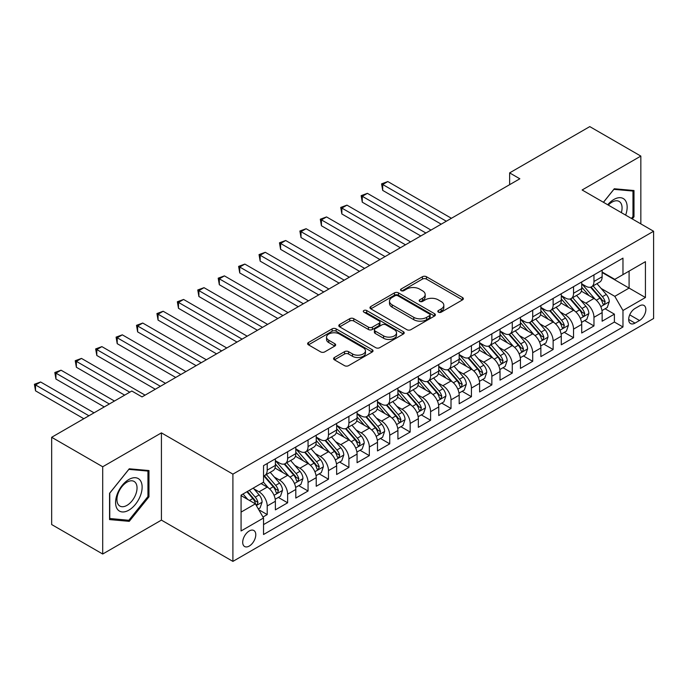 <?xml version="1.0" encoding="UTF-8"?>
<svg xmlns="http://www.w3.org/2000/svg" width="688" height="688" viewBox="0 0 688 688"><rect width="100%" height="100%" fill="white"/><g stroke="black" fill="none" stroke-linecap="round" stroke-linejoin="round"><path stroke-width="1.03" d="M438.411 312.171A1.987 1.144 0 0 0 441.214 312.171L462.517 299.873A2.838 1.634 0 0 0 463.342 298.712A2.838 1.634 0 0 0 462.517 297.56L426.431 276.722A2.838 1.634 0 0 0 422.423 276.722L401.121 289.02A1.987 1.144 0 0 0 400.545 289.837A1.987 1.144 0 0 0 401.121 290.646A1.987 1.144 0 0 0 403.933 290.646L406.685 289.055A9.073 5.237 0 0 1 419.517 289.055L422.518 290.792A9.073 5.237 0 0 1 425.175 294.49A9.073 5.237 0 0 1 422.518 298.196L419.766 299.787A1.987 1.144 0 0 0 419.181 300.596A1.987 1.144 0 0 0 419.766 301.404A1.987 1.144 0 0 0 422.57 301.404L425.33 299.813A9.073 5.237 0 0 1 438.161 299.813L441.163 301.55A9.073 5.237 0 0 1 443.82 305.257A9.073 5.237 0 0 1 441.163 308.955L438.411 310.546A1.987 1.144 0 0 0 437.826 311.363A1.987 1.144 0 0 0 438.411 312.171L438.411 310.546M249.245 546.066A9.245 5.332 120 0 0 255.282 537.921A9.245 5.332 120 0 0 253.863 530.508A9.245 5.332 120 0 0 249.245 530.973A9.245 5.332 120 0 0 243.199 539.117A9.245 5.332 120 0 0 244.618 546.521A9.245 5.332 120 0 0 249.245 546.066M334.42 357.511A2.838 1.634 0 0 0 333.594 358.663A2.838 1.634 0 0 0 334.42 359.824L344.542 365.663A2.838 1.634 0 0 0 348.549 365.663L372.208 352.007A2.838 1.634 0 0 0 373.034 350.854A2.838 1.634 0 0 0 372.208 349.693L336.122 328.864A2.838 1.634 0 0 0 332.115 328.864L308.465 342.521A2.838 1.634 0 0 0 307.631 343.682A2.838 1.634 0 0 0 308.465 344.834L320.685 351.895A2.838 1.634 0 0 0 324.702 351.895L334.824 346.047A2.838 1.634 0 0 0 335.649 344.894A2.838 1.634 0 0 0 334.824 343.733L328.761 340.233A7.585 4.377 0 0 1 326.533 337.137A7.585 4.377 0 0 1 331.22 333.095A7.585 4.377 0 0 1 339.485 334.041L363.238 347.758A7.585 4.377 0 0 1 365.457 350.854A7.585 4.377 0 0 1 360.779 354.896A7.585 4.377 0 0 1 352.514 353.95L348.549 351.663A2.838 1.634 0 0 0 344.542 351.663L334.42 357.511L334.42 359.824M161.422 432.872L102.71 466.765L51.66 437.293L51.66 524.548L102.71 554.021L161.422 520.119L232.905 561.391L232.905 474.135L161.422 432.872L161.422 520.119M640.838 223.884L640.838 156.09L582.125 189.983L653.6 231.254L232.905 474.135M640.838 156.09L589.779 126.609L509.627 172.886L509.627 184.676M51.66 437.293L131.812 391.016L142.029 396.907L519.836 178.785L509.627 172.886M406.883 329.672A2.838 1.634 0 0 0 410.891 329.672L434.549 316.016A2.838 1.634 0 0 0 435.384 314.863A2.838 1.634 0 0 0 434.549 313.702L398.464 292.873A2.838 1.634 0 0 0 394.456 292.873L370.806 306.53A2.838 1.634 0 0 0 369.972 307.682A2.838 1.634 0 0 0 370.806 308.843L406.883 329.672M364.683 312.601A1.987 1.144 0 0 1 366.695 312.877L366.695 310.52L403.374 331.702A2.838 1.634 0 0 1 404.209 332.854A2.838 1.634 0 0 1 403.374 334.015L379.724 347.672A2.838 1.634 0 0 1 375.717 347.672L339.631 326.834L339.631 324.521A2.838 1.634 0 0 0 338.806 325.682A2.838 1.634 0 0 0 339.631 326.834M339.631 324.521L349.753 318.682A2.838 1.634 0 0 1 353.761 318.682L368.398 327.127A2.838 1.634 0 0 0 372.406 327.127L379.122 323.248A2.838 1.634 0 0 0 379.957 322.096A2.838 1.634 0 0 0 379.122 320.935L363.892 312.137A1.987 1.144 0 0 1 363.307 311.329A1.987 1.144 0 0 1 364.528 310.271A1.987 1.144 0 0 1 366.695 310.52M262.979 517.032L267.211 514.581L258.74 509.688M253.915 488.867L259.041 491.825A11.55 6.674 60 0 1 267.211 505.972L275.381 501.26L275.381 509.868L287.636 502.79L278.339 497.424M274.34 477.076L279.466 480.035A11.55 6.674 60 0 1 287.636 494.182L295.806 489.469L295.806 498.078L308.061 491L298.764 485.633M294.756 465.286L299.891 468.244A11.55 6.674 60 0 1 308.061 482.391L316.222 477.678L316.222 486.287L328.477 479.209L319.189 473.843M315.181 453.495L320.307 456.454A11.55 6.674 60 0 1 328.477 470.601L336.647 465.888L336.647 474.496L348.902 467.419L339.605 462.052M335.606 441.705L340.732 444.663A11.55 6.674 60 0 1 348.902 458.81L357.072 454.097L357.072 462.706L369.327 455.628L360.03 450.262M356.031 429.914L361.157 432.872A11.55 6.674 60 0 1 369.327 447.019L377.488 442.307L377.488 450.915L389.743 443.837L380.455 438.471M376.448 418.123L381.573 421.082A11.55 6.674 60 0 1 389.743 435.229L397.913 430.516L397.913 439.125L410.168 432.047L400.872 426.68M396.873 406.333L401.998 409.291A11.55 6.674 60 0 1 410.168 423.438L418.338 418.725L418.338 427.334L430.593 420.256L421.297 414.89M417.298 394.542L422.423 397.501A11.55 6.674 60 0 1 430.593 411.648L438.755 406.935L438.755 415.543L451.01 408.466L441.722 403.099M437.714 382.752L442.84 385.71A11.55 6.674 60 0 1 451.01 399.857L459.18 395.144L459.18 403.753L471.435 396.675L462.138 391.309M458.139 370.961L463.265 373.919A11.55 6.674 60 0 1 471.435 388.066L479.605 383.354L479.605 391.962L491.86 384.884L482.563 379.518M478.564 359.17L483.69 362.129A11.55 6.674 60 0 1 491.86 376.276L500.021 371.563L500.021 380.172L512.276 373.094L502.988 367.727M498.981 347.38L504.106 350.338A11.55 6.674 60 0 1 512.276 364.485L520.446 359.772L520.446 368.381L532.701 361.303L523.405 355.937M519.406 335.589L524.531 338.548A11.55 6.674 60 0 1 532.701 352.695L540.871 347.982L540.871 356.59L553.126 349.513L543.83 344.146M539.831 323.799L544.956 326.757A11.55 6.674 60 0 1 553.126 340.904L561.288 336.191L561.288 344.8L573.543 337.722L564.255 332.356M560.247 312.008L565.373 314.966A11.55 6.674 60 0 1 573.543 329.113L581.713 324.401L581.713 333.009L593.968 325.931L593.968 317.323A11.55 6.674 -120 0 0 585.798 303.176L580.672 300.217M584.671 320.565L593.968 325.931M275.381 501.26A11.55 6.674 -120 0 0 267.211 487.113L261.087 483.569M295.806 489.469A11.55 6.674 -120 0 0 287.636 475.322L275.002 468.029M316.222 477.678A11.55 6.674 -120 0 0 308.061 463.531L295.427 456.239M336.647 465.888A11.55 6.674 -120 0 0 328.477 451.741L315.852 444.448M357.072 454.097A11.55 6.674 -120 0 0 348.902 439.95L336.269 432.657M377.488 442.307A11.55 6.674 -120 0 0 369.327 428.16L356.694 420.867M397.913 430.516A11.55 6.674 -120 0 0 389.743 416.369L377.119 409.076M418.338 418.725A11.55 6.674 -120 0 0 410.168 404.578L397.535 397.286M438.755 406.935A11.55 6.674 -120 0 0 430.593 392.788L417.96 385.495M459.18 395.144A11.55 6.674 -120 0 0 451.01 380.997L438.385 373.704M479.605 383.354A11.55 6.674 -120 0 0 471.435 369.207L458.801 361.914M500.021 371.563A11.55 6.674 -120 0 0 491.86 357.416L479.226 350.123M520.446 359.772A11.55 6.674 -120 0 0 512.276 345.625L499.651 338.333M540.871 347.982A11.55 6.674 -120 0 0 532.701 333.835L520.068 326.542M561.288 336.191A11.55 6.674 -120 0 0 553.126 322.044L540.493 314.751M581.713 324.401A11.55 6.674 -120 0 0 573.543 310.254L560.918 302.961M639.505 305.885L635.015 308.482A8.953 5.169 120 0 0 629.167 316.368A8.953 5.169 120 0 0 630.543 323.549A8.953 5.169 120 0 0 635.015 323.102L639.505 320.505A8.953 5.169 120 0 0 645.361 312.619A8.953 5.169 120 0 0 643.985 305.446A8.953 5.169 120 0 0 639.505 305.885M232.905 561.391L653.6 318.501L653.6 231.254M241.075 512.104L255.368 503.848L263.538 518.004L263.538 534.507L622.967 326.989L622.967 310.486L614.797 296.339L601.097 288.427M263.538 518.004L241.075 530.973L241.075 495.128L263.538 482.159L263.538 465.647L622.967 258.138L622.967 274.641L645.43 261.672L645.43 297.517L622.967 310.486M275.381 460.693L279.466 463.058A11.55 6.674 60 0 0 285.245 463.626L293.415 458.913A11.55 6.674 -120 0 0 295.806 453.624L295.806 447.019M295.806 448.903L299.891 451.268A11.55 6.674 60 0 0 305.661 451.835L313.831 447.123A11.55 6.674 -120 0 0 316.222 441.834L316.222 435.229M316.222 437.112L320.307 439.477A11.55 6.674 60 0 0 326.086 440.045L334.256 435.332A11.55 6.674 -120 0 0 336.647 430.043L336.647 423.438M336.647 425.322L340.732 427.687A11.55 6.674 60 0 0 346.511 428.254L354.681 423.541A11.55 6.674 -120 0 0 357.072 418.252L357.072 411.648M357.072 413.531L361.157 415.896A11.55 6.674 60 0 0 366.928 416.464L375.098 411.751A11.55 6.674 -120 0 0 377.488 406.462L377.488 399.857M377.488 401.74L381.573 404.105A11.55 6.674 60 0 0 387.353 404.673L395.523 399.96A11.55 6.674 -120 0 0 397.913 394.671L397.913 388.066M397.913 389.95L401.998 392.315A11.55 6.674 60 0 0 407.778 392.882L415.948 388.17A11.55 6.674 -120 0 0 418.338 382.881L418.338 376.276M418.338 378.159L422.423 380.524A11.55 6.674 60 0 0 428.194 381.092L436.364 376.379A11.55 6.674 -120 0 0 438.755 371.09L438.755 364.485M438.755 366.369L442.84 368.734A11.55 6.674 60 0 0 448.619 369.301L456.789 364.588A11.55 6.674 -120 0 0 459.18 359.299L459.18 352.695M459.18 354.578L463.265 356.943A11.55 6.674 60 0 0 469.044 357.511L477.214 352.798A11.55 6.674 -120 0 0 479.605 347.509L479.605 340.904M479.605 342.787L483.69 345.152A11.55 6.674 60 0 0 489.46 345.72L497.63 341.007A11.55 6.674 -120 0 0 500.021 335.718L500.021 329.113M500.021 330.997L504.106 333.362A11.55 6.674 60 0 0 509.885 333.929L518.055 329.217A11.55 6.674 -120 0 0 520.446 323.928L520.446 317.323M520.446 319.206L524.531 321.571A11.55 6.674 60 0 0 530.31 322.139L538.48 317.426A11.55 6.674 -120 0 0 540.871 312.137L540.871 305.532M540.871 307.416L544.956 309.781A11.55 6.674 60 0 0 550.727 310.348L558.897 305.635A11.55 6.674 -120 0 0 561.288 300.346L561.288 293.742M561.288 295.625L565.373 297.99A11.55 6.674 60 0 0 571.152 298.558L579.322 293.845A11.55 6.674 -120 0 0 581.713 288.556L581.713 281.951M263.538 524.6L614.393 322.044L614.393 314.141L602.138 321.219L602.138 312.61A11.55 6.674 -120 0 0 593.968 298.463L581.334 291.17M581.713 283.834L585.798 286.199A11.55 6.674 -120 0 0 591.577 286.767A11.55 6.674 -120 0 0 593.968 281.478L593.968 274.873M591.577 286.767L599.747 282.054A11.55 6.674 -120 0 0 602.138 276.765L602.138 270.16M267.211 463.523L267.211 470.128A11.55 6.674 60 0 1 264.82 475.417A11.55 6.674 60 0 1 263.538 475.89M264.82 475.417L272.99 470.704A11.55 6.674 -120 0 0 275.381 465.415L275.381 458.81M287.636 451.732L287.636 458.337A11.55 6.674 60 0 1 285.245 463.626M308.061 439.942L308.061 446.546A11.55 6.674 60 0 1 305.661 451.835M328.477 428.151L328.477 434.756A11.55 6.674 60 0 1 326.086 440.045M348.902 416.36L348.902 422.965A11.55 6.674 60 0 1 346.511 428.254M369.327 404.57L369.327 411.175A11.55 6.674 60 0 1 366.928 416.464M389.743 392.779L389.743 399.384A11.55 6.674 60 0 1 387.353 404.673M410.168 380.989L410.168 387.593A11.55 6.674 60 0 1 407.778 392.882M430.593 369.198L430.593 375.803A11.55 6.674 60 0 1 428.194 381.092M451.01 357.407L451.01 364.012A11.55 6.674 60 0 1 448.619 369.301M471.435 345.617L471.435 352.222A11.55 6.674 60 0 1 469.044 357.511M491.86 333.826L491.86 340.431A11.55 6.674 60 0 1 489.46 345.72M512.276 322.036L512.276 328.64A11.55 6.674 60 0 1 509.885 333.929M532.701 310.245L532.701 316.85A11.55 6.674 60 0 1 530.31 322.139M553.126 298.454L553.126 305.059A11.55 6.674 60 0 1 550.727 310.348M573.543 286.664L573.543 293.269A11.55 6.674 60 0 1 571.152 298.558M573.543 329.113L573.543 337.722M553.126 340.904L553.126 349.513M532.701 352.695L532.701 361.303M512.276 364.485L512.276 373.094M491.86 376.276L491.86 384.884M471.435 388.066L471.435 396.675M451.01 399.857L451.01 408.466M430.593 411.648L430.593 420.256M410.168 423.438L410.168 432.047M389.743 435.229L389.743 443.837M369.327 447.019L369.327 455.628M348.902 458.81L348.902 467.419M328.477 470.601L328.477 479.209M308.061 482.391L308.061 491M287.636 494.182L287.636 502.79M267.211 505.972L267.211 514.581M255.368 503.848L241.075 495.601M614.797 296.339L629.09 288.083L629.09 271.106L645.43 261.672M602.138 272.517L645.43 297.517M602.138 272.044L614.797 279.354L622.967 274.641M102.71 466.765L102.71 554.021M605.096 308.774L614.393 314.141M614.393 322.044L622.967 326.989M632.272 218.939L633.992 216.797L633.992 190.524L614.289 188.761L603.419 202.281M109.555 519.586L129.258 521.341L148.969 496.831L148.969 470.549L129.258 468.795L109.555 493.305L109.555 519.586M632.977 216.213L633.992 216.797M147.946 496.237L148.969 496.831M127.177 520.145L129.258 521.341M439.202 312.447L441.163 311.32A9.073 5.237 0 0 0 443.82 307.613L443.82 305.257M425.175 294.49L425.175 296.846A9.073 5.237 0 0 1 422.518 300.553L420.557 301.688M462.474 299.891L426.431 279.087A2.838 1.634 0 0 0 422.423 279.087L401.912 290.921M434.515 316.041L398.464 295.229A2.838 1.634 0 0 0 394.456 295.229L370.841 308.86M429.536 315.672A1.987 1.144 0 0 0 430.12 314.863A1.987 1.144 0 0 0 429.536 314.046L397.862 295.763A1.987 1.144 0 0 0 395.058 295.763L392.151 297.44A9.073 5.237 0 0 0 389.494 301.146A9.073 5.237 0 0 0 392.151 304.853L413.798 317.349A9.073 5.237 0 0 0 426.629 317.349L429.536 315.672L429.536 318.028A1.987 1.144 0 0 0 430.12 317.22L430.12 314.863M389.494 301.146L389.494 303.503A9.073 5.237 0 0 0 392.151 307.209L392.151 304.853M429.536 318.028L426.629 319.705A9.073 5.237 0 0 1 413.798 319.705L392.151 307.209M339.674 326.86L349.753 321.038L349.753 318.682M379.957 322.096L379.957 324.452A2.838 1.634 0 0 1 379.122 325.613L372.406 329.483A2.838 1.634 0 0 1 368.398 329.483L353.761 321.038A2.838 1.634 0 0 0 349.753 321.038M366.695 312.877L403.34 334.033M383.586 335.899A7.585 4.377 0 0 0 391.85 336.845A7.585 4.377 0 0 0 396.529 332.803A7.585 4.377 0 0 0 394.31 329.707L385.942 324.874A2.838 1.634 0 0 0 381.926 324.874L375.209 328.752A2.838 1.634 0 0 0 374.384 329.905A2.838 1.634 0 0 0 375.209 331.066L383.586 335.899L383.586 338.255A7.585 4.377 0 0 0 391.85 339.201A7.585 4.377 0 0 0 396.529 335.159L396.529 332.803M374.384 329.905L374.384 332.261A2.838 1.634 0 0 0 375.209 333.422L375.209 331.066M383.586 338.255L375.209 333.422M365.457 350.854L365.457 353.211A7.585 4.377 0 0 1 360.779 357.253A7.585 4.377 0 0 1 352.514 356.307L348.549 354.019A2.838 1.634 0 0 0 344.542 354.019L334.463 359.841M326.533 337.137L326.533 339.494A7.585 4.377 0 0 0 328.761 342.59L328.761 340.233M334.781 346.073L328.761 342.59M372.165 352.032L336.122 331.22A2.838 1.634 0 0 0 332.115 331.22L308.499 344.86M601.966 310.58L607.237 307.536L609.284 301.645A7.654 4.42 -120 0 0 606.3 294.455L596.969 283.654M595.103 299.203L584.035 286.397A22.093 12.754 -120 0 0 581.713 283.963M589.031 295.608L582.848 288.444A18.344 10.587 -120 0 0 581.713 287.214M451.423 218.285L387.808 181.555L382.7 184.504L382.7 190.395L441.206 224.176M590.536 287.18L599.97 298.11A7.654 4.42 60 0 1 602.697 303.382L603.256 304.294L604.288 304.148L605.148 301.972A7.654 4.42 -120 0 0 602.421 296.7L593.09 285.89M591.087 287.008L601.226 298.747A3.896 2.253 60 0 1 602.215 300.269L605.148 301.972M382.7 190.395L381.573 183.851L446.314 221.226M381.573 183.851L387.808 181.555M625.641 215.112A18.774 10.836 120 0 0 613.877 199.477A18.774 10.836 120 0 0 607.728 204.766M621.35 212.635A14.216 8.204 120 0 0 619.123 201.421A14.216 8.204 120 0 0 612.019 202.126A14.216 8.204 120 0 0 608.295 205.093M603.462 202.306L613.877 189.346L632.977 191.049L632.977 216.514L631.421 218.449M631.704 190.318L632.977 191.049M140.352 495.859A18.774 10.836 120 0 0 135.493 477.721A18.774 10.836 120 0 0 117.356 493.803A18.774 10.836 120 0 0 122.215 511.941A18.774 10.836 120 0 0 140.352 495.859M135.691 494.534A14.216 8.204 120 0 0 134.1 481.445A14.216 8.204 120 0 0 118.284 492.978A14.216 8.204 120 0 0 119.884 506.067A14.216 8.204 120 0 0 135.691 494.534M109.762 518.589L109.762 493.124L128.854 469.371L147.946 471.074L147.946 496.538L128.854 520.291L109.555 518.468M146.682 470.343L147.946 471.074M581.541 322.371L586.821 319.327L588.859 313.436A7.654 4.42 -120 0 0 585.884 306.246L576.553 295.444M574.678 310.993L563.618 298.188A22.093 12.754 -120 0 0 561.288 295.754M568.615 307.398L562.423 300.235A18.344 10.587 -120 0 0 561.288 299.005M430.998 230.076L367.383 193.345L362.275 196.295L362.275 202.186L420.789 235.967M570.111 298.97L579.545 309.901A7.654 4.42 60 0 1 582.28 315.173L582.839 316.084L583.871 315.938L584.731 313.762A7.654 4.42 -120 0 0 581.996 308.491L572.665 297.68M570.67 298.798L580.81 310.537A3.896 2.253 60 0 1 581.79 312.06L584.731 313.762M362.275 202.186L361.157 195.641L425.889 233.017M361.157 195.641L367.383 193.345M561.124 334.162L566.396 331.117L568.443 325.226A7.654 4.42 -120 0 0 565.459 318.037L556.128 307.235M554.261 322.784L543.193 309.978A22.093 12.754 -120 0 0 540.871 307.545M548.19 319.189L541.998 312.025A18.344 10.587 -120 0 0 540.871 310.795M410.573 241.866L346.958 205.136L341.859 208.086L341.859 213.977L400.364 247.757M549.686 310.761L559.129 321.692A7.654 4.42 60 0 1 561.855 326.963L562.414 327.875L563.446 327.729L564.306 325.553A7.654 4.42 -120 0 0 561.58 320.281L552.249 309.471M550.245 310.589L560.385 322.328A3.896 2.253 60 0 1 561.365 323.85L564.306 325.553M341.859 213.977L340.732 207.432L405.473 244.808M340.732 207.432L346.958 205.136M540.699 345.952L545.971 342.908L548.018 337.017A7.654 4.42 -120 0 0 545.034 329.827L535.703 319.026M533.836 334.574L522.768 321.769A22.093 12.754 -120 0 0 520.446 319.335M527.765 330.98L521.581 323.816A18.344 10.587 -120 0 0 520.446 322.586M390.156 253.657L326.542 216.926L321.434 219.876L321.434 225.767L379.939 259.548M529.27 322.552L538.704 333.482A7.654 4.42 60 0 1 541.43 338.754L541.989 339.666L543.021 339.519L543.881 337.344A7.654 4.42 -120 0 0 541.155 332.072L531.824 321.262M529.82 322.38L539.96 334.119A3.896 2.253 60 0 1 540.949 335.641L543.881 337.344M321.434 225.767L320.307 219.223L385.048 256.598M320.307 219.223L326.542 216.926M520.274 357.743L525.555 354.698L527.593 348.807A7.654 4.42 -120 0 0 524.617 341.618L515.286 330.816M513.411 346.365L502.352 333.56A22.093 12.754 -120 0 0 500.021 331.126M507.348 342.77L501.156 335.606A18.344 10.587 -120 0 0 500.021 334.377M369.731 265.448L306.117 228.717L301.009 231.667L301.009 237.558L359.523 271.339M508.845 334.342L518.279 345.273A7.654 4.42 60 0 1 521.014 350.545L521.573 351.456L522.605 351.31L523.465 349.134A7.654 4.42 -120 0 0 520.73 343.862L511.399 333.052M509.404 334.17L519.543 345.909A3.896 2.253 60 0 1 520.524 347.431L523.465 349.134M301.009 237.558L299.891 231.013L364.623 268.389M299.891 231.013L306.117 228.717M499.858 369.542L505.13 366.489L507.176 360.598A7.654 4.42 -120 0 0 504.192 353.408L494.861 342.607M492.995 358.156L481.927 345.35A22.093 12.754 -120 0 0 479.605 342.916M486.923 354.561L480.731 347.397A18.344 10.587 -120 0 0 479.605 346.167M349.306 277.238L285.692 240.508L280.592 243.457L280.592 249.348L339.098 283.129M488.42 346.133L497.863 357.063A7.654 4.42 60 0 1 500.589 362.335L501.148 363.247L502.18 363.101L503.04 360.925A7.654 4.42 -120 0 0 500.314 355.653L490.983 344.843M488.979 345.961L499.118 357.7A3.896 2.253 60 0 1 500.099 359.222L503.04 360.925M280.592 249.348L279.466 242.804L344.206 280.179M279.466 242.804L285.692 240.508M479.433 381.333L484.705 378.28L486.751 372.389A7.654 4.42 -120 0 0 483.767 365.199L474.436 354.397M472.57 369.946L461.502 357.141A22.093 12.754 -120 0 0 459.18 354.707M466.498 366.351L460.315 359.188A18.344 10.587 -120 0 0 459.18 357.958M328.89 289.029L265.276 252.298L260.167 255.248L260.167 261.139L318.673 294.92M468.003 357.923L477.438 368.854A7.654 4.42 60 0 1 480.164 374.126L480.723 375.037L481.755 374.891L482.615 372.715A7.654 4.42 -120 0 0 479.889 367.444L470.558 356.633M468.554 357.751L478.693 369.49A3.896 2.253 60 0 1 479.682 371.013L482.615 372.715M260.167 261.139L259.041 254.594L323.781 291.97M259.041 254.594L265.276 252.298M459.008 393.123L464.288 390.07L466.326 384.179A7.654 4.42 -120 0 0 463.351 376.99L454.02 366.188M452.145 381.737L441.085 368.931A22.093 12.754 -120 0 0 438.755 366.498M446.082 378.142L439.89 370.978A18.344 10.587 -120 0 0 438.755 369.748M308.465 300.819L244.851 264.089L239.742 267.039L239.742 272.93L298.257 306.71M447.578 369.714L457.013 380.645A7.654 4.42 60 0 1 459.747 385.916L460.306 386.828L461.338 386.682L462.198 384.506A7.654 4.42 -120 0 0 459.464 379.234L450.133 368.424M448.137 369.542L458.277 381.281A3.896 2.253 60 0 1 459.257 382.803L462.198 384.506M239.742 272.93L238.624 266.385L303.356 303.761M238.624 266.385L244.851 264.089M438.591 404.914L443.863 401.861L445.901 395.97A7.654 4.42 -120 0 0 442.926 388.78L433.595 377.979M431.729 393.527L420.66 380.722A22.093 12.754 -120 0 0 418.338 378.288M425.657 389.933L419.465 382.769A18.344 10.587 -120 0 0 418.338 381.539M288.04 312.61L224.426 275.879L219.326 278.829L219.326 284.72L277.832 318.501M427.153 381.505L436.596 392.435A7.654 4.42 60 0 1 439.322 397.707L439.881 398.619L440.913 398.472L441.773 396.297A7.654 4.42 -120 0 0 439.047 391.025L429.716 380.215M427.712 381.333L437.852 393.072A3.896 2.253 60 0 1 438.832 394.594L441.773 396.297M219.326 284.72L218.199 278.176L282.94 315.551M218.199 278.176L224.426 275.879M418.166 416.704L423.438 413.651L425.485 407.76A7.654 4.42 -120 0 0 422.501 400.571L413.17 389.769M411.304 405.318L400.235 392.513A22.093 12.754 -120 0 0 397.913 390.079M405.232 401.723L399.049 394.559A18.344 10.587 -120 0 0 397.913 393.33M267.623 324.401L204.009 287.67L198.901 290.62L198.901 296.511L257.407 330.292M406.737 393.295L416.171 404.226A7.654 4.42 60 0 1 418.897 409.498L419.456 410.409L420.488 410.263L421.348 408.087A7.654 4.42 -120 0 0 418.622 402.815L409.291 392.005M407.287 393.123L417.427 404.862A3.896 2.253 60 0 1 418.416 406.384L421.348 408.087M198.901 296.511L197.774 289.966L262.515 327.342M197.774 289.966L204.009 287.67M397.741 428.495L403.022 425.442L405.06 419.551A7.654 4.42 -120 0 0 402.084 412.361L392.753 401.56M390.879 417.109L379.81 404.303A22.093 12.754 -120 0 0 377.488 401.869M384.816 413.514L378.624 406.35A18.344 10.587 -120 0 0 377.488 405.12M247.198 336.191L183.584 299.461L178.476 302.41L178.476 308.301L236.99 342.082M386.312 405.086L395.746 416.016A7.654 4.42 60 0 1 398.481 421.288L399.031 422.2L400.072 422.054L400.932 419.878A7.654 4.42 -120 0 0 398.197 414.606L388.866 403.796M386.871 404.914L397.01 416.653A3.896 2.253 60 0 1 397.991 418.175L400.932 419.878M178.476 308.301L177.358 301.757L242.09 339.132M177.358 301.757L183.584 299.461M377.316 440.286L382.597 437.233L384.635 431.342A7.654 4.42 -120 0 0 381.659 424.152L372.328 413.35M370.462 428.899L359.394 416.094A22.093 12.754 -120 0 0 357.072 413.66M364.391 425.304L358.199 418.141A18.344 10.587 -120 0 0 357.072 416.911M226.773 347.982L163.159 311.251L158.059 314.201L158.059 320.092L216.565 353.873M365.887 416.876L375.33 427.807A7.654 4.42 60 0 1 378.056 433.079L378.615 433.99L379.647 433.844L380.507 431.668A7.654 4.42 -120 0 0 377.781 426.397L368.45 415.586M366.446 416.704L376.585 428.443A3.896 2.253 60 0 1 377.566 429.966L380.507 431.668M158.059 320.092L156.933 313.547L221.674 350.923M156.933 313.547L163.159 311.251M356.9 452.076L362.172 449.023L364.219 443.132A7.654 4.42 -120 0 0 361.234 435.943L351.903 425.141M350.037 440.69L338.969 427.884A22.093 12.754 -120 0 0 336.647 425.451M343.966 437.095L337.782 429.931A18.344 10.587 -120 0 0 336.647 428.701M206.357 359.772L142.743 323.042L137.634 325.992L137.634 331.883L196.14 365.663M345.471 428.667L354.905 439.598A7.654 4.42 60 0 1 357.631 444.869L358.19 445.781L359.222 445.635L360.082 443.459A7.654 4.42 -120 0 0 357.356 438.187L348.025 427.377M346.021 428.495L356.16 440.234A3.896 2.253 60 0 1 357.149 441.756L360.082 443.459M137.634 331.883L136.508 325.338L201.249 362.714M136.508 325.338L142.743 323.042M336.475 463.867L341.755 460.814L343.794 454.923A7.654 4.42 -120 0 0 340.818 447.733L331.487 436.932M329.612 452.48L318.544 439.675A22.093 12.754 -120 0 0 316.222 437.241M323.549 448.886L317.357 441.722A18.344 10.587 -120 0 0 316.222 440.492M185.932 371.563L122.318 334.832L117.209 337.782L117.209 343.673L175.724 377.454M325.046 440.458L334.48 451.388A7.654 4.42 60 0 1 337.215 456.66L337.765 457.572L338.806 457.425L339.666 455.25A7.654 4.42 -120 0 0 336.931 449.978L327.6 439.168M325.605 440.286L335.744 452.025A3.896 2.253 60 0 1 336.724 453.547L339.666 455.25M117.209 343.673L116.091 337.129L180.824 374.504M116.091 337.129L122.318 334.832M316.05 475.657L321.33 472.604L323.369 466.713A7.654 4.42 -120 0 0 320.393 459.524L311.062 448.722M309.196 464.271L298.128 451.466A22.093 12.754 -120 0 0 295.806 449.032M303.124 460.676L296.932 453.512A18.344 10.587 -120 0 0 295.806 452.283M165.507 383.354L101.893 346.623L96.793 349.573L96.793 355.464L155.299 389.245M304.621 452.248L314.063 463.179A7.654 4.42 60 0 1 316.79 468.451L317.349 469.362L318.381 469.216L319.241 467.04A7.654 4.42 -120 0 0 316.514 461.768L307.183 450.958M305.18 452.076L315.319 463.815A3.896 2.253 60 0 1 316.299 465.337L319.241 467.04M96.793 355.464L95.666 348.919L160.407 386.295M95.666 348.919L101.893 346.623M295.634 487.448L300.905 484.395L302.952 478.504A7.654 4.42 -120 0 0 299.968 471.314L290.637 460.513M288.771 476.062L277.703 463.256A22.093 12.754 -120 0 0 275.381 460.822M282.699 472.467L276.507 465.303A18.344 10.587 -120 0 0 275.381 464.073M145.091 395.144L81.476 358.414L76.368 361.363L76.368 367.254L124.666 395.144M284.204 464.047L293.638 474.969A7.654 4.42 60 0 1 296.365 480.241L296.924 481.153L297.956 481.007L298.816 478.831A7.654 4.42 -120 0 0 296.089 473.559L286.758 462.749M284.755 463.867L294.894 475.606A3.896 2.253 60 0 1 295.883 477.128L298.816 478.831M76.368 367.254L75.241 360.71L129.774 392.194M75.241 360.71L81.476 358.414M275.209 499.239L280.489 496.186L282.527 490.295A7.654 4.42 -120 0 0 279.552 483.105L270.221 472.303M268.346 487.852L263.461 482.202M262.283 484.257L261.483 483.337M114.457 401.035L61.051 370.204L55.943 373.154L55.943 379.045L104.241 406.935M263.779 475.838L273.213 486.76A7.654 4.42 60 0 1 275.948 492.032L276.499 492.943L277.539 492.797L278.399 490.621A7.654 4.42 -120 0 0 275.664 485.35L266.333 474.539M264.338 475.657L274.478 487.396A3.896 2.253 60 0 1 275.458 488.919L278.399 490.621M55.943 379.045L54.825 372.5L109.349 403.985M54.825 372.5L61.051 370.204M258.327 508.982L260.064 507.976L262.102 502.085A7.654 4.42 -120 0 0 259.127 494.896L253.253 488.093M247.766 499.462L243.036 493.993M241.858 496.048L241.075 495.145M94.032 412.826L40.626 381.995L35.527 384.945L35.527 390.836L83.824 418.725M246.923 491.748L252.797 498.551A7.654 4.42 60 0 1 255.523 503.822L256.082 504.734L257.114 504.588L257.974 502.412A7.654 4.42 -120 0 0 255.248 497.14L249.374 490.338M247.396 491.473L254.053 499.187A3.896 2.253 60 0 1 255.033 500.709L257.974 502.412M35.527 390.836L34.4 384.291L88.924 415.776M34.4 384.291L40.626 381.995M259.041 491.825L267.211 487.113M279.466 480.035L287.636 475.322M299.891 468.244L308.061 463.531M320.307 456.454L328.477 451.741M340.732 444.663L348.902 439.95M361.157 432.872L369.327 428.16M381.573 421.082L389.743 416.369M401.998 409.291L410.168 404.578M422.423 397.501L430.593 392.788M442.84 385.71L451.01 380.997M463.265 373.919L471.435 369.207M483.69 362.129L491.86 357.416M504.106 350.338L512.276 345.625M524.531 338.548L532.701 333.835M544.956 326.757L553.126 322.044M565.373 314.966L573.543 310.254M585.798 303.176L593.968 298.463M593.968 281.478L602.138 276.765M267.211 470.128L275.381 465.415M287.636 458.337L295.806 453.624M308.061 446.546L316.222 441.834M328.477 434.756L336.647 430.043M348.902 422.965L357.072 418.252M369.327 411.175L377.488 406.462M389.743 399.384L397.913 394.671M410.168 387.593L418.338 382.881M430.593 375.803L438.755 371.09M451.01 364.012L459.18 359.299M471.435 352.222L479.605 347.509M491.86 340.431L500.021 335.718M512.276 328.64L520.446 323.928M532.701 316.85L540.871 312.137M553.126 305.059L561.288 300.346M573.543 293.269L581.713 288.556M593.968 317.323L602.138 312.61M629.718 314.855L639.505 320.505M628.686 319.447L635.015 323.102M441.163 311.32L441.163 308.955M419.766 301.404L419.766 299.787M422.518 300.553L422.518 298.196M401.121 290.646L401.121 289.02M422.423 279.087L422.423 276.722M426.431 279.087L426.431 276.722M462.517 299.873L462.517 297.56M370.806 308.843L370.806 306.53M394.456 295.229L394.456 292.873M398.464 295.229L398.464 292.873M434.549 316.016L434.549 313.702M413.798 319.705L413.798 317.349M426.629 319.705L426.629 317.349M353.761 321.038L353.761 318.682M368.398 329.483L368.398 327.127M372.406 329.483L372.406 327.127M379.122 325.613L379.122 323.248M403.374 334.015L403.374 331.702M344.542 354.019L344.542 351.663M348.549 354.019L348.549 351.663M352.514 356.307L352.514 353.95M334.824 346.047L334.824 343.733M308.465 344.834L308.465 342.521M332.115 331.22L332.115 328.864M336.122 331.22L336.122 328.864M372.208 352.007L372.208 349.693M600.796 306.659L609.233 301.791M584.035 286.397L585.092 285.787M602.421 296.7L606.3 294.455M596.324 300.217L599.97 298.11M580.371 318.449L588.808 313.582M563.618 298.188L564.667 297.577M581.996 308.491L585.884 306.246M575.899 312.008L579.545 309.901M559.955 330.24L568.391 325.372M543.193 309.978L544.242 309.368M561.58 320.281L565.459 318.037M555.474 323.799L559.129 321.692M539.53 342.031L547.966 337.163M522.768 321.769L523.817 321.158M541.155 332.072L545.034 329.827M535.058 335.589L538.704 333.482M519.105 353.821L527.541 348.954M502.352 333.56L503.401 332.949M520.73 343.862L524.617 341.618M514.633 347.38L518.279 345.273M498.688 365.612L507.125 360.744M481.927 345.35L482.976 344.74M500.314 355.653L504.192 353.408M494.208 359.17L497.863 357.063M478.263 377.402L486.7 372.535M461.502 357.141L462.551 356.53M479.889 367.444L483.767 365.199M473.791 370.961L477.438 368.854M457.838 389.193L466.275 384.325M441.085 368.931L442.135 368.321M459.464 379.234L463.351 376.99M453.366 382.752L457.013 380.645M437.422 400.984L445.858 396.116M420.66 380.722L421.71 380.111M439.047 391.025L442.926 388.78M432.941 394.542L436.596 392.435M416.997 412.774L425.433 407.907M400.235 392.513L401.285 391.902M418.622 402.815L422.501 400.571M412.525 406.333L416.171 404.226M396.572 424.565L405.008 419.697M379.81 404.303L380.868 403.693M398.197 414.606L402.084 412.361M392.1 418.123L395.746 416.016M376.155 436.355L384.592 431.488M359.394 416.094L360.443 415.483M377.781 426.397L381.659 424.152M371.675 429.914L375.33 427.807M355.73 448.146L364.167 443.278M338.969 427.884L340.018 427.274M357.356 438.187L361.234 435.943M351.258 441.705L354.905 439.598M335.305 459.937L343.742 455.069M318.544 439.675L319.602 439.064M336.931 449.978L340.818 447.733M330.833 453.495L334.48 451.388M314.889 471.727L323.326 466.86M298.128 451.466L299.177 450.855M316.514 461.768L320.393 459.524M310.408 465.286L314.063 463.179M294.464 483.518L302.901 478.65M277.703 463.256L278.752 462.646M296.089 473.559L299.968 471.314M289.992 477.076L293.638 474.969M274.039 495.308L282.476 490.441M275.664 485.35L279.552 483.105M269.567 488.867L273.213 486.76M256.34 505.534L262.059 502.231M255.248 497.14L259.127 494.896M249.495 500.46L252.797 498.551"/></g></svg>
